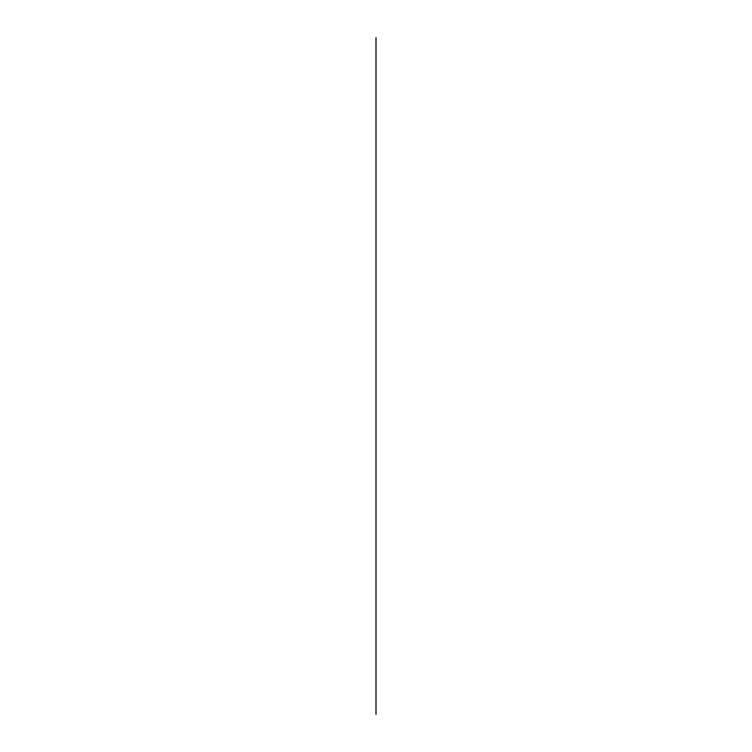 <?xml version="1.0" encoding="UTF-8"?>
<svg xmlns="http://www.w3.org/2000/svg" width="752" height="752" viewBox="0 0 752 752"><rect width="100%" height="100%" fill="white"/><g stroke="black" fill="none" stroke-linecap="round" stroke-linejoin="round"><path stroke-width="1.13" d="M376 714.4L376 37.6L376 714.4M376 206.8C376 243.31 376 243.31 376 206.8C376 170.29 376 170.29 376 206.8C376 243.31 376 243.31 376 206.8C376 170.29 376 170.29 376 206.8L376 122.2L376 206.8M376 545.2C376 581.71 376 581.71 376 545.2C376 508.69 376 508.69 376 545.2C376 581.71 376 581.71 376 545.2C376 508.69 376 508.69 376 545.2L376 644.605L376 545.2M376 240.64L376 253.33L376 240.64M376 249.1L376 266.02L376 249.1M376 266.02L376 236.899L376 266.02M376 151.81L376 172.96L376 151.81M376 160.27L376 71.44L376 160.27M376 50.29L376 67.21L376 50.29M376 253.33L376 511.36L376 253.33M376 502.9L376 485.98L376 502.9M376 485.98L376 515.101L376 485.98M376 600.19L376 579.04L376 600.19M376 591.73L376 680.56L376 591.73M376 701.71L376 684.79L376 701.71M376 699.172L376 645.028L376 699.172M376 54.52L376 137.306L376 54.52M376 137.306L376 176.701L376 137.306M376 241.589L376 272.365L376 241.589M376 272.365L376 306.628L376 272.365M376 306.628L376 457.761L376 306.628M376 457.761L376 480.876L376 457.761M376 480.876L376 510.411L376 480.876M376 644.605L376 697.48L376 644.605"/></g></svg>
